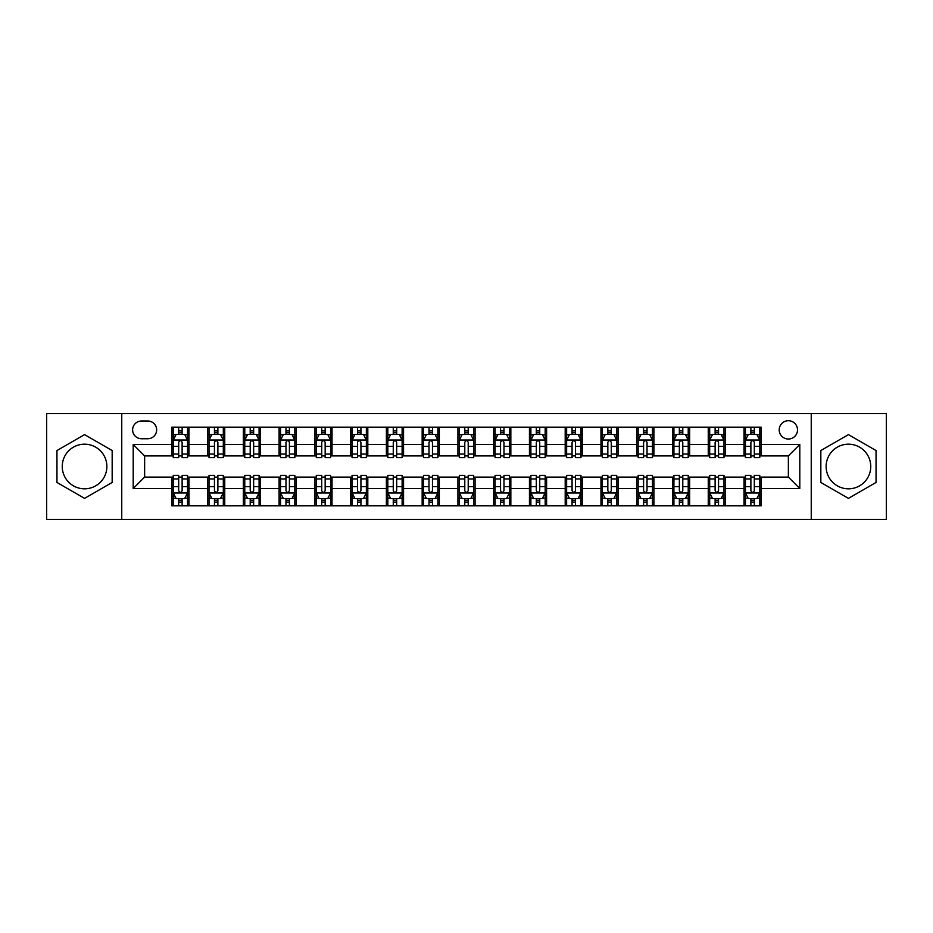 <?xml version="1.0" encoding="UTF-8"?>
<svg xmlns="http://www.w3.org/2000/svg" width="933" height="933" viewBox="0 0 933 933"><rect width="100%" height="100%" fill="white"/><g stroke="black" fill="none" stroke-linecap="round" stroke-linejoin="round"><path stroke-width="1.4" d="M848.447 444.19A22.31 22.31 0 0 0 826.125 466.5A22.31 22.31 0 0 0 848.447 488.81A22.31 22.31 0 0 0 870.757 466.5A22.31 22.31 0 0 0 848.447 444.19M788.362 420.725A9.155 9.155 0 0 0 779.207 429.88A9.155 9.155 0 0 0 788.362 439.035A9.155 9.155 0 0 0 797.517 429.88A9.155 9.155 0 0 0 788.362 420.725M84.553 488.81A22.31 22.31 0 0 1 62.243 466.5A22.31 22.31 0 0 1 84.553 444.19A22.31 22.31 0 0 1 106.875 466.5A22.31 22.31 0 0 1 84.553 488.81M811.244 519.424L886.35 519.424L886.35 413.576L811.244 413.576L811.244 519.424L121.757 519.424L121.757 413.576L46.65 413.576L46.65 519.424L121.757 519.424M141.489 438.743L147.787 438.743A8.864 8.864 0 0 0 156.651 429.88A8.864 8.864 0 0 0 147.787 421.005L141.489 421.005A8.864 8.864 0 0 0 132.626 429.88A8.864 8.864 0 0 0 141.489 438.743M811.244 413.576L121.757 413.576M171.824 488.53L133.197 488.53L133.197 444.47L171.824 444.47L171.824 455.91L144.638 455.91L144.638 477.09L171.824 477.09L171.824 505.838L761.176 505.838L761.176 477.09L788.362 477.09L788.362 455.91L761.176 455.91L761.176 444.47L799.803 444.47L799.803 488.53L761.176 488.53M761.176 444.47L761.176 427.162L171.824 427.162L171.824 444.47M744.021 427.162L744.021 455.91L745.444 455.91M750.878 455.91L754.319 455.91M759.754 455.91L761.176 455.91M744.021 455.91L723.985 455.91M708.252 427.162L708.252 455.91L709.686 455.91M715.121 455.91L718.55 455.91M708.252 455.91L688.227 455.91M672.495 427.162L672.495 455.91L673.918 455.91M679.352 455.91L682.793 455.91M672.495 455.91L652.459 455.91M636.726 427.162L636.726 455.91L638.16 455.91M643.595 455.91L647.024 455.91M636.726 455.91L616.701 455.91M600.969 427.162L600.969 455.91L602.391 455.91M607.838 455.91L611.267 455.91M600.969 455.91L580.944 455.91M565.2 427.162L565.2 455.91L566.634 455.91M572.069 455.91L575.509 455.91M565.2 455.91L545.175 455.91M529.443 427.162L529.443 455.91L530.877 455.91M536.312 455.91L539.74 455.91M529.443 455.91L509.418 455.91M493.674 427.162L493.674 455.91L495.108 455.91M500.543 455.91L503.983 455.91M493.674 455.91L473.649 455.91M457.916 427.162L457.916 455.91L459.351 455.91M464.786 455.91L468.214 455.91M457.916 455.91L437.892 455.91M422.159 427.162L422.159 455.91L423.582 455.91M429.017 455.91L432.457 455.91M422.159 455.91L402.123 455.91M386.39 427.162L386.39 455.91L387.825 455.91M393.26 455.91L396.688 455.91M386.39 455.91L366.366 455.91M350.633 427.162L350.633 455.91L352.056 455.91M357.491 455.91L360.931 455.91M350.633 455.91L330.609 455.91M314.864 427.162L314.864 455.91L316.299 455.91M321.733 455.91L325.162 455.91M314.864 455.91L294.84 455.91M279.107 427.162L279.107 455.91L280.541 455.91M285.976 455.91L289.405 455.91M279.107 455.91L259.082 455.91M243.338 427.162L243.338 455.91L244.773 455.91M250.207 455.91L253.648 455.91M243.338 455.91L223.314 455.91M207.581 427.162L207.581 455.91L209.015 455.91M214.45 455.91L217.879 455.91M207.581 455.91L187.556 455.91M171.824 455.91L173.246 455.91M178.681 455.91L182.122 455.91M171.824 477.09L173.246 477.09M178.681 477.09L182.122 477.09M187.556 477.09L188.979 477.09L188.979 505.838M209.015 477.09L188.979 477.09M214.45 477.09L217.879 477.09M223.314 477.09L224.748 477.09L224.748 505.838M244.773 477.09L224.748 477.09M250.207 477.09L253.648 477.09M259.082 477.09L260.505 477.09L260.505 505.838M280.541 477.09L260.505 477.09M285.976 477.09L289.405 477.09M294.84 477.09L296.274 477.09L296.274 505.838M316.299 477.09L296.274 477.09M321.733 477.09L325.162 477.09M330.609 477.09L332.031 477.09L332.031 505.838M352.056 477.09L332.031 477.09M357.491 477.09L360.931 477.09M366.366 477.09L367.8 477.09L367.8 505.838M387.825 477.09L367.8 477.09M393.26 477.09L396.688 477.09M402.123 477.09L403.557 477.09L403.557 505.838M423.582 477.09L403.557 477.09M429.017 477.09L432.457 477.09M437.892 477.09L439.326 477.09L439.326 505.838M459.351 477.09L439.326 477.09M464.786 477.09L468.214 477.09M473.649 477.09L475.084 477.09L475.084 505.838M495.108 477.09L475.084 477.09M500.543 477.09L503.983 477.09M509.418 477.09L510.841 477.09L510.841 505.838M530.877 477.09L510.841 477.09M536.312 477.09L539.74 477.09M545.175 477.09L546.61 477.09L546.61 505.838M566.634 477.09L546.61 477.09M572.069 477.09L575.509 477.09M580.944 477.09L582.367 477.09L582.367 505.838M602.391 477.09L582.367 477.09M607.838 477.09L611.267 477.09M616.701 477.09L618.136 477.09L618.136 505.838M638.16 477.09L618.136 477.09M643.595 477.09L647.024 477.09M652.459 477.09L653.893 477.09L653.893 505.838M673.918 477.09L653.893 477.09M679.352 477.09L682.793 477.09M688.227 477.09L689.662 477.09L689.662 505.838M709.686 477.09L689.662 477.09M715.121 477.09L718.55 477.09M723.985 477.09L725.419 477.09L725.419 505.838M745.444 477.09L725.419 477.09M750.878 477.09L754.319 477.09M759.754 477.09L761.176 477.09M188.979 427.162L188.979 455.91M171.824 434.311L173.246 434.311M178.681 434.311L182.122 434.311M187.556 434.311L188.979 434.311M171.824 498.689L173.246 498.689M178.681 498.689L182.122 498.689M187.556 498.689L188.979 498.689M207.581 477.09L207.581 505.838M224.748 427.162L224.748 455.91M207.581 434.311L209.015 434.311M214.45 434.311L217.879 434.311M223.314 434.311L224.748 434.311M207.581 498.689L209.015 498.689M214.45 498.689L217.879 498.689M223.314 498.689L224.748 498.689M243.338 477.09L243.338 505.838M243.338 498.689L244.773 498.689M250.207 498.689L253.648 498.689M259.082 498.689L260.505 498.689M260.505 427.162L260.505 455.91M243.338 434.311L244.773 434.311M250.207 434.311L253.648 434.311M259.082 434.311L260.505 434.311M279.107 477.09L279.107 505.838M279.107 498.689L280.541 498.689M285.976 498.689L289.405 498.689M294.84 498.689L296.274 498.689M296.274 427.162L296.274 455.91M279.107 434.311L280.541 434.311M285.976 434.311L289.405 434.311M294.84 434.311L296.274 434.311M314.864 477.09L314.864 505.838M314.864 498.689L316.299 498.689M321.733 498.689L325.162 498.689M330.609 498.689L332.031 498.689M332.031 427.162L332.031 455.91M314.864 434.311L316.299 434.311M321.733 434.311L325.162 434.311M330.609 434.311L332.031 434.311M350.633 477.09L350.633 505.838M350.633 498.689L352.056 498.689M357.491 498.689L360.931 498.689M366.366 498.689L367.8 498.689M367.8 427.162L367.8 455.91M350.633 434.311L352.056 434.311M357.491 434.311L360.931 434.311M366.366 434.311L367.8 434.311M386.39 477.09L386.39 505.838M386.39 498.689L387.825 498.689M393.26 498.689L396.688 498.689M402.123 498.689L403.557 498.689M403.557 427.162L403.557 455.91M386.39 434.311L387.825 434.311M393.26 434.311L396.688 434.311M402.123 434.311L403.557 434.311M422.159 477.09L422.159 505.838M422.159 498.689L423.582 498.689M429.017 498.689L432.457 498.689M437.892 498.689L439.326 498.689M439.326 427.162L439.326 455.91M422.159 434.311L423.582 434.311M429.017 434.311L432.457 434.311M437.892 434.311L439.326 434.311M457.916 477.09L457.916 505.838M457.916 498.689L459.351 498.689M464.786 498.689L468.214 498.689M473.649 498.689L475.084 498.689M475.084 427.162L475.084 455.91M457.916 434.311L459.351 434.311M464.786 434.311L468.214 434.311M473.649 434.311L475.084 434.311M493.674 477.09L493.674 505.838M493.674 498.689L495.108 498.689M500.543 498.689L503.983 498.689M509.418 498.689L510.841 498.689M510.841 427.162L510.841 455.91M493.674 434.311L495.108 434.311M500.543 434.311L503.983 434.311M509.418 434.311L510.841 434.311M529.443 477.09L529.443 505.838M529.443 498.689L530.877 498.689M536.312 498.689L539.74 498.689M545.175 498.689L546.61 498.689M546.61 427.162L546.61 455.91M529.443 434.311L530.877 434.311M536.312 434.311L539.74 434.311M545.175 434.311L546.61 434.311M565.2 477.09L565.2 505.838M565.2 498.689L566.634 498.689M572.069 498.689L575.509 498.689M580.944 498.689L582.367 498.689M582.367 427.162L582.367 455.91M565.2 434.311L566.634 434.311M572.069 434.311L575.509 434.311M580.944 434.311L582.367 434.311M600.969 477.09L600.969 505.838M600.969 498.689L602.391 498.689M607.838 498.689L611.267 498.689M616.701 498.689L618.136 498.689M618.136 427.162L618.136 455.91M600.969 434.311L602.391 434.311M607.838 434.311L611.267 434.311M616.701 434.311L618.136 434.311M636.726 477.09L636.726 505.838M636.726 498.689L638.16 498.689M643.595 498.689L647.024 498.689M652.459 498.689L653.893 498.689M653.893 427.162L653.893 455.91M636.726 434.311L638.16 434.311M643.595 434.311L647.024 434.311M652.459 434.311L653.893 434.311M672.495 477.09L672.495 505.838M672.495 498.689L673.918 498.689M679.352 498.689L682.793 498.689M688.227 498.689L689.662 498.689M689.662 427.162L689.662 455.91M672.495 434.311L673.918 434.311M679.352 434.311L682.793 434.311M688.227 434.311L689.662 434.311M708.252 477.09L708.252 505.838M708.252 498.689L709.686 498.689M715.121 498.689L718.55 498.689M723.985 498.689L725.419 498.689M725.419 427.162L725.419 455.91M708.252 434.311L709.686 434.311M715.121 434.311L718.55 434.311M723.985 434.311L725.419 434.311M744.021 477.09L744.021 505.838M744.021 498.689L745.444 498.689M750.878 498.689L754.319 498.689M759.754 498.689L761.176 498.689M744.021 434.311L745.444 434.311M750.878 434.311L754.319 434.311M759.754 434.311L761.176 434.311M144.638 455.91L133.197 444.47M144.638 477.09L133.197 488.53M799.803 444.47L788.362 455.91M799.803 488.53L788.362 477.09M84.553 498.385L112.17 482.443L112.17 450.557L84.553 434.615L56.948 450.557L56.948 482.443L84.553 498.385M876.052 450.557L848.447 434.615L820.83 450.557L820.83 482.443L848.447 498.385L876.052 482.443L876.052 450.557M182.122 430.883L178.681 430.883M187.556 454.044L182.122 454.044L182.122 457.636L187.556 457.636L187.556 440.178L184.687 434.451L176.115 434.451L173.246 440.178L173.246 457.636L178.681 457.636L178.681 454.044L173.246 454.044M173.246 440.178L173.246 427.162M187.556 440.178L187.556 427.162M178.681 434.451L178.681 427.162M182.122 427.162L182.122 434.451M182.122 454.044L182.122 442.324C180.979 440.119 179.836 440.119 178.681 442.324L178.681 454.044M178.681 502.117L182.122 502.117M173.246 478.956L178.681 478.956L178.681 475.364L173.246 475.364L173.246 492.822L176.115 498.549L184.687 498.549L187.556 492.822L187.556 475.364L182.122 475.364L182.122 478.956L187.556 478.956M187.556 492.822L187.556 505.838M173.246 492.822L173.246 505.838M182.122 498.549L182.122 505.838M178.681 505.838L178.681 498.549M178.681 478.956L178.681 490.676C179.824 492.881 180.967 492.881 182.122 490.676L182.122 478.956M217.879 430.883L214.45 430.883M223.314 454.044L217.879 454.044L217.879 457.636L223.314 457.636L223.314 440.178L220.456 434.451L211.873 434.451L209.015 440.178L209.015 457.636L214.45 457.636L214.45 454.044L209.015 454.044M209.015 440.178L209.015 427.162M223.314 440.178L223.314 427.162M214.45 434.451L214.45 427.162M217.879 427.162L217.879 434.451M217.879 454.044L217.879 442.324C216.736 440.119 215.593 440.119 214.45 442.324L214.45 454.044M253.648 430.883L250.207 430.883M259.082 454.044L253.648 454.044L253.648 457.636L259.082 457.636L259.082 440.178L256.213 434.451L247.63 434.451L244.773 440.178L244.773 457.636L250.207 457.636L250.207 454.044L244.773 454.044M244.773 440.178L244.773 427.162M259.082 440.178L259.082 427.162M250.207 434.451L250.207 427.162M253.648 427.162L253.648 434.451M253.648 454.044L253.648 442.324C252.505 440.119 251.35 440.119 250.207 442.324L250.207 454.044M289.405 430.883L285.976 430.883M294.84 454.044L289.405 454.044L289.405 457.636L294.84 457.636L294.84 440.178L291.982 434.451L283.399 434.451L280.541 440.178L280.541 457.636L285.976 457.636L285.976 454.044L280.541 454.044M280.541 440.178L280.541 427.162M294.84 440.178L294.84 427.162M285.976 434.451L285.976 427.162M289.405 427.162L289.405 434.451M289.405 454.044L289.405 442.324C288.262 440.119 287.119 440.119 285.976 442.324L285.976 454.044M214.45 502.117L217.879 502.117M209.015 478.956L214.45 478.956L214.45 475.364L209.015 475.364L209.015 492.822L211.873 498.549L220.456 498.549L223.314 492.822L223.314 475.364L217.879 475.364L217.879 478.956L223.314 478.956M223.314 492.822L223.314 505.838M209.015 492.822L209.015 505.838M217.879 498.549L217.879 505.838M214.45 505.838L214.45 498.549M214.45 478.956L214.45 490.676C215.593 492.881 216.736 492.881 217.879 490.676L217.879 478.956M250.207 502.117L253.648 502.117M244.773 478.956L250.207 478.956L250.207 475.364L244.773 475.364L244.773 492.822L247.63 498.549L256.213 498.549L259.082 492.822L259.082 475.364L253.648 475.364L253.648 478.956L259.082 478.956M259.082 492.822L259.082 505.838M244.773 492.822L244.773 505.838M253.648 498.549L253.648 505.838M250.207 505.838L250.207 498.549M250.207 478.956L250.207 490.676C251.35 492.881 252.493 492.881 253.648 490.676L253.648 478.956M285.976 502.117L289.405 502.117M280.541 478.956L285.976 478.956L285.976 475.364L280.541 475.364L280.541 492.822L283.399 498.549L291.982 498.549L294.84 492.822L294.84 475.364L289.405 475.364L289.405 478.956L294.84 478.956M294.84 492.822L294.84 505.838M280.541 492.822L280.541 505.838M289.405 498.549L289.405 505.838M285.976 505.838L285.976 498.549M285.976 478.956L285.976 490.676C287.119 492.881 288.262 492.881 289.405 490.676L289.405 478.956M325.162 430.883L321.733 430.883M330.609 454.044L325.162 454.044L325.162 457.636L330.609 457.636L330.609 440.178L327.74 434.451L319.156 434.451L316.299 440.178L316.299 457.636L321.733 457.636L321.733 454.044L316.299 454.044M316.299 440.178L316.299 427.162M330.609 440.178L330.609 427.162M321.733 434.451L321.733 427.162M325.162 427.162L325.162 434.451M325.162 454.044L325.162 442.324C324.019 440.119 322.876 440.119 321.733 442.324L321.733 454.044M321.733 502.117L325.162 502.117M316.299 478.956L321.733 478.956L321.733 475.364L316.299 475.364L316.299 492.822L319.156 498.549L327.74 498.549L330.609 492.822L330.609 475.364L325.162 475.364L325.162 478.956L330.609 478.956M330.609 492.822L330.609 505.838M316.299 492.822L316.299 505.838M325.162 498.549L325.162 505.838M321.733 505.838L321.733 498.549M321.733 478.956L321.733 490.676C322.876 492.881 324.019 492.881 325.162 490.676L325.162 478.956M360.931 430.883L357.491 430.883M366.366 454.044L360.931 454.044L360.931 457.636L366.366 457.636L366.366 440.178L363.508 434.451L354.925 434.451L352.056 440.178L352.056 457.636L357.491 457.636L357.491 454.044L352.056 454.044M352.056 440.178L352.056 427.162M366.366 440.178L366.366 427.162M357.491 434.451L357.491 427.162M360.931 427.162L360.931 434.451M360.931 454.044L360.931 442.324C359.788 440.119 358.645 440.119 357.491 442.324L357.491 454.044M396.688 430.883L393.26 430.883M402.123 454.044L396.688 454.044L396.688 457.636L402.123 457.636L402.123 440.178L399.266 434.451L390.682 434.451L387.825 440.178L387.825 457.636L393.26 457.636L393.26 454.044L387.825 454.044M387.825 440.178L387.825 427.162M402.123 440.178L402.123 427.162M393.26 434.451L393.26 427.162M396.688 427.162L396.688 434.451M396.688 454.044L396.688 442.324C395.545 440.119 394.402 440.119 393.26 442.324L393.26 454.044M432.457 430.883L429.017 430.883M437.892 454.044L432.457 454.044L432.457 457.636L437.892 457.636L437.892 440.178L435.035 434.451L426.451 434.451L423.582 440.178L423.582 457.636L429.017 457.636L429.017 454.044L423.582 454.044M423.582 440.178L423.582 427.162M437.892 440.178L437.892 427.162M429.017 434.451L429.017 427.162M432.457 427.162L432.457 434.451M432.457 454.044L432.457 442.324C431.314 440.119 430.171 440.119 429.017 442.324L429.017 454.044M468.214 430.883L464.786 430.883M473.649 454.044L468.214 454.044L468.214 457.636L473.649 457.636L473.649 440.178L470.792 434.451L462.208 434.451L459.351 440.178L459.351 457.636L464.786 457.636L464.786 454.044L459.351 454.044M459.351 440.178L459.351 427.162M473.649 440.178L473.649 427.162M464.786 434.451L464.786 427.162M468.214 427.162L468.214 434.451M468.214 454.044L468.214 442.324C467.071 440.119 465.929 440.119 464.786 442.324L464.786 454.044M503.983 430.883L500.543 430.883M509.418 454.044L503.983 454.044L503.983 457.636L509.418 457.636L509.418 440.178L506.549 434.451L497.965 434.451L495.108 440.178L495.108 457.636L500.543 457.636L500.543 454.044L495.108 454.044M495.108 440.178L495.108 427.162M509.418 440.178L509.418 427.162M500.543 434.451L500.543 427.162M503.983 427.162L503.983 434.451M503.983 454.044L503.983 442.324C502.84 440.119 501.697 440.119 500.543 442.324L500.543 454.044M357.491 502.117L360.931 502.117M352.056 478.956L357.491 478.956L357.491 475.364L352.056 475.364L352.056 492.822L354.925 498.549L363.508 498.549L366.366 492.822L366.366 475.364L360.931 475.364L360.931 478.956L366.366 478.956M366.366 492.822L366.366 505.838M352.056 492.822L352.056 505.838M360.931 498.549L360.931 505.838M357.491 505.838L357.491 498.549M357.491 478.956L357.491 490.676C358.634 492.881 359.788 492.881 360.931 490.676L360.931 478.956M393.26 502.117L396.688 502.117M387.825 478.956L393.26 478.956L393.26 475.364L387.825 475.364L387.825 492.822L390.682 498.549L399.266 498.549L402.123 492.822L402.123 475.364L396.688 475.364L396.688 478.956L402.123 478.956M402.123 492.822L402.123 505.838M387.825 492.822L387.825 505.838M396.688 498.549L396.688 505.838M393.26 505.838L393.26 498.549M393.26 478.956L393.26 490.676C394.402 492.881 395.545 492.881 396.688 490.676L396.688 478.956M429.017 502.117L432.457 502.117M423.582 478.956L429.017 478.956L429.017 475.364L423.582 475.364L423.582 492.822L426.451 498.549L435.035 498.549L437.892 492.822L437.892 475.364L432.457 475.364L432.457 478.956L437.892 478.956M437.892 492.822L437.892 505.838M423.582 492.822L423.582 505.838M432.457 498.549L432.457 505.838M429.017 505.838L429.017 498.549M429.017 478.956L429.017 490.676C430.16 492.881 431.303 492.881 432.457 490.676L432.457 478.956M464.786 502.117L468.214 502.117M459.351 478.956L464.786 478.956L464.786 475.364L459.351 475.364L459.351 492.822L462.208 498.549L470.792 498.549L473.649 492.822L473.649 475.364L468.214 475.364L468.214 478.956L473.649 478.956M473.649 492.822L473.649 505.838M459.351 492.822L459.351 505.838M468.214 498.549L468.214 505.838M464.786 505.838L464.786 498.549M464.786 478.956L464.786 490.676C465.929 492.881 467.071 492.881 468.214 490.676L468.214 478.956M500.543 502.117L503.983 502.117M495.108 478.956L500.543 478.956L500.543 475.364L495.108 475.364L495.108 492.822L497.965 498.549L506.549 498.549L509.418 492.822L509.418 475.364L503.983 475.364L503.983 478.956L509.418 478.956M509.418 492.822L509.418 505.838M495.108 492.822L495.108 505.838M503.983 498.549L503.983 505.838M500.543 505.838L500.543 498.549M500.543 478.956L500.543 490.676C501.686 492.881 502.829 492.881 503.983 490.676L503.983 478.956M539.74 430.883L536.312 430.883M545.175 454.044L539.74 454.044L539.74 457.636L545.175 457.636L545.175 440.178L542.318 434.451L533.734 434.451L530.877 440.178L530.877 457.636L536.312 457.636L536.312 454.044L530.877 454.044M530.877 440.178L530.877 427.162M545.175 440.178L545.175 427.162M536.312 434.451L536.312 427.162M539.74 427.162L539.74 434.451M539.74 454.044L539.74 442.324C538.598 440.119 537.455 440.119 536.312 442.324L536.312 454.044M536.312 502.117L539.74 502.117M530.877 478.956L536.312 478.956L536.312 475.364L530.877 475.364L530.877 492.822L533.734 498.549L542.318 498.549L545.175 492.822L545.175 475.364L539.74 475.364L539.74 478.956L545.175 478.956M545.175 492.822L545.175 505.838M530.877 492.822L530.877 505.838M539.74 498.549L539.74 505.838M536.312 505.838L536.312 498.549M536.312 478.956L536.312 490.676C537.455 492.881 538.598 492.881 539.74 490.676L539.74 478.956M575.509 430.883L572.069 430.883M580.944 454.044L575.509 454.044L575.509 457.636L580.944 457.636L580.944 440.178L578.075 434.451L569.492 434.451L566.634 440.178L566.634 457.636L572.069 457.636L572.069 454.044L566.634 454.044M566.634 440.178L566.634 427.162M580.944 440.178L580.944 427.162M572.069 434.451L572.069 427.162M575.509 427.162L575.509 434.451M575.509 454.044L575.509 442.324C574.366 440.119 573.212 440.119 572.069 442.324L572.069 454.044M572.069 502.117L575.509 502.117M566.634 478.956L572.069 478.956L572.069 475.364L566.634 475.364L566.634 492.822L569.492 498.549L578.075 498.549L580.944 492.822L580.944 475.364L575.509 475.364L575.509 478.956L580.944 478.956M580.944 492.822L580.944 505.838M566.634 492.822L566.634 505.838M575.509 498.549L575.509 505.838M572.069 505.838L572.069 498.549M572.069 478.956L572.069 490.676C573.212 492.881 574.355 492.881 575.509 490.676L575.509 478.956M611.267 430.883L607.838 430.883M616.701 454.044L611.267 454.044L611.267 457.636L616.701 457.636L616.701 440.178L613.844 434.451L605.26 434.451L602.391 440.178L602.391 457.636L607.838 457.636L607.838 454.044L602.391 454.044M602.391 440.178L602.391 427.162M616.701 440.178L616.701 427.162M607.838 434.451L607.838 427.162M611.267 427.162L611.267 434.451M611.267 454.044L611.267 442.324C610.124 440.119 608.981 440.119 607.838 442.324L607.838 454.044M607.838 502.117L611.267 502.117M602.391 478.956L607.838 478.956L607.838 475.364L602.391 475.364L602.391 492.822L605.26 498.549L613.844 498.549L616.701 492.822L616.701 475.364L611.267 475.364L611.267 478.956L616.701 478.956M616.701 492.822L616.701 505.838M602.391 492.822L602.391 505.838M611.267 498.549L611.267 505.838M607.838 505.838L607.838 498.549M607.838 478.956L607.838 490.676C608.981 492.881 610.124 492.881 611.267 490.676L611.267 478.956M647.024 430.883L643.595 430.883M652.459 454.044L647.024 454.044L647.024 457.636L652.459 457.636L652.459 440.178L649.601 434.451L641.018 434.451L638.16 440.178L638.16 457.636L643.595 457.636L643.595 454.044L638.16 454.044M638.16 440.178L638.16 427.162M652.459 440.178L652.459 427.162M643.595 434.451L643.595 427.162M647.024 427.162L647.024 434.451M647.024 454.044L647.024 442.324C645.881 440.119 644.738 440.119 643.595 442.324L643.595 454.044M643.595 502.117L647.024 502.117M638.16 478.956L643.595 478.956L643.595 475.364L638.16 475.364L638.16 492.822L641.018 498.549L649.601 498.549L652.459 492.822L652.459 475.364L647.024 475.364L647.024 478.956L652.459 478.956M652.459 492.822L652.459 505.838M638.16 492.822L638.16 505.838M647.024 498.549L647.024 505.838M643.595 505.838L643.595 498.549M643.595 478.956L643.595 490.676C644.738 492.881 645.881 492.881 647.024 490.676L647.024 478.956M682.793 430.883L679.352 430.883M688.227 454.044L682.793 454.044L682.793 457.636L688.227 457.636L688.227 440.178L685.37 434.451L676.787 434.451L673.918 440.178L673.918 457.636L679.352 457.636L679.352 454.044L673.918 454.044M673.918 440.178L673.918 427.162M688.227 440.178L688.227 427.162M679.352 434.451L679.352 427.162M682.793 427.162L682.793 434.451M682.793 454.044L682.793 442.324C681.65 440.119 680.507 440.119 679.352 442.324L679.352 454.044M679.352 502.117L682.793 502.117M673.918 478.956L679.352 478.956L679.352 475.364L673.918 475.364L673.918 492.822L676.787 498.549L685.37 498.549L688.227 492.822L688.227 475.364L682.793 475.364L682.793 478.956L688.227 478.956M688.227 492.822L688.227 505.838M673.918 492.822L673.918 505.838M682.793 498.549L682.793 505.838M679.352 505.838L679.352 498.549M679.352 478.956L679.352 490.676C680.495 492.881 681.65 492.881 682.793 490.676L682.793 478.956M718.55 430.883L715.121 430.883M723.985 454.044L718.55 454.044L718.55 457.636L723.985 457.636L723.985 440.178L721.127 434.451L712.544 434.451L709.686 440.178L709.686 457.636L715.121 457.636L715.121 454.044L709.686 454.044M709.686 440.178L709.686 427.162M723.985 440.178L723.985 427.162M715.121 434.451L715.121 427.162M718.55 427.162L718.55 434.451M718.55 454.044L718.55 442.324C717.407 440.119 716.264 440.119 715.121 442.324L715.121 454.044M715.121 502.117L718.55 502.117M709.686 478.956L715.121 478.956L715.121 475.364L709.686 475.364L709.686 492.822L712.544 498.549L721.127 498.549L723.985 492.822L723.985 475.364L718.55 475.364L718.55 478.956L723.985 478.956M723.985 492.822L723.985 505.838M709.686 492.822L709.686 505.838M718.55 498.549L718.55 505.838M715.121 505.838L715.121 498.549M715.121 478.956L715.121 490.676C716.264 492.881 717.407 492.881 718.55 490.676L718.55 478.956M754.319 430.883L750.878 430.883M759.754 454.044L754.319 454.044L754.319 457.636L759.754 457.636L759.754 440.178L756.885 434.451L748.313 434.451L745.444 440.178L745.444 457.636L750.878 457.636L750.878 454.044L745.444 454.044M745.444 440.178L745.444 427.162M759.754 440.178L759.754 427.162M750.878 434.451L750.878 427.162M754.319 427.162L754.319 434.451M754.319 454.044L754.319 442.324C753.176 440.119 752.033 440.119 750.878 442.324L750.878 454.044M750.878 502.117L754.319 502.117M745.444 478.956L750.878 478.956L750.878 475.364L745.444 475.364L745.444 492.822L748.313 498.549L756.885 498.549L759.754 492.822L759.754 475.364L754.319 475.364L754.319 478.956L759.754 478.956M759.754 492.822L759.754 505.838M745.444 492.822L745.444 505.838M754.319 498.549L754.319 505.838M750.878 505.838L750.878 498.549M750.878 478.956L750.878 490.676C752.021 492.881 753.164 492.881 754.319 490.676L754.319 478.956M207.581 488.53L188.979 488.53M207.581 444.47L188.979 444.47M243.338 444.47L224.748 444.47M243.338 488.53L224.748 488.53M279.107 444.47L260.505 444.47M279.107 488.53L260.505 488.53M314.864 444.47L296.274 444.47M314.864 488.53L296.274 488.53M350.633 444.47L332.031 444.47M350.633 488.53L332.031 488.53M386.39 444.47L367.8 444.47M386.39 488.53L367.8 488.53M422.159 444.47L403.557 444.47M422.159 488.53L403.557 488.53M457.916 444.47L439.326 444.47M457.916 488.53L439.326 488.53M493.674 444.47L475.084 444.47M493.674 488.53L475.084 488.53M529.443 444.47L510.841 444.47M529.443 488.53L510.841 488.53M565.2 444.47L546.61 444.47M565.2 488.53L546.61 488.53M600.969 444.47L582.367 444.47M600.969 488.53L582.367 488.53M636.726 444.47L618.136 444.47M636.726 488.53L618.136 488.53M672.495 444.47L653.893 444.47M672.495 488.53L653.893 488.53M708.252 444.47L689.662 444.47M708.252 488.53L689.662 488.53M744.021 444.47L725.419 444.47M744.021 488.53L725.419 488.53M187.486 440.038L173.316 440.038M173.246 434.801L175.94 434.801M184.862 434.801L187.556 434.801M178.681 446.371L173.246 446.371M187.556 446.371L182.122 446.371M182.122 432.702L178.681 432.702M173.316 492.962L187.486 492.962M187.556 498.199L184.862 498.199M175.94 498.199L173.246 498.199M182.122 486.629L187.556 486.629M173.246 486.629L178.681 486.629M178.681 500.298L182.122 500.298M223.244 440.038L209.085 440.038M209.015 434.801L211.698 434.801M220.631 434.801L223.314 434.801M214.45 446.371L209.015 446.371M223.314 446.371L217.879 446.371M217.879 432.702L214.45 432.702M259.012 440.038L244.843 440.038M244.773 434.801L247.467 434.801M256.388 434.801L259.082 434.801M250.207 446.371L244.773 446.371M259.082 446.371L253.648 446.371M253.648 432.702L250.207 432.702M294.77 440.038L280.611 440.038M280.541 434.801L283.224 434.801M292.146 434.801L294.84 434.801M285.976 446.371L280.541 446.371M294.84 446.371L289.405 446.371M289.405 432.702L285.976 432.702M209.085 492.962L223.244 492.962M223.314 498.199L220.631 498.199M211.698 498.199L209.015 498.199M217.879 486.629L223.314 486.629M209.015 486.629L214.45 486.629M214.45 500.298L217.879 500.298M244.843 492.962L259.012 492.962M259.082 498.199L256.388 498.199M247.467 498.199L244.773 498.199M253.648 486.629L259.082 486.629M244.773 486.629L250.207 486.629M250.207 500.298L253.648 500.298M280.611 492.962L294.77 492.962M294.84 498.199L292.146 498.199M283.224 498.199L280.541 498.199M289.405 486.629L294.84 486.629M280.541 486.629L285.976 486.629M285.976 500.298L289.405 500.298M330.527 440.038L316.369 440.038M316.299 434.801L318.993 434.801M327.915 434.801L330.609 434.801M321.733 446.371L316.299 446.371M330.609 446.371L325.162 446.371M325.162 432.702L321.733 432.702M316.369 492.962L330.527 492.962M330.609 498.199L327.915 498.199M318.993 498.199L316.299 498.199M325.162 486.629L330.609 486.629M316.299 486.629L321.733 486.629M321.733 500.298L325.162 500.298M366.296 440.038L352.138 440.038M352.056 434.801L354.75 434.801M363.672 434.801L366.366 434.801M357.491 446.371L352.056 446.371M366.366 446.371L360.931 446.371M360.931 432.702L357.491 432.702M402.053 440.038L387.895 440.038M387.825 434.801L390.507 434.801M399.441 434.801L402.123 434.801M393.26 446.371L387.825 446.371M402.123 446.371L396.688 446.371M396.688 432.702L393.26 432.702M437.822 440.038L423.652 440.038M423.582 434.801L426.276 434.801M435.198 434.801L437.892 434.801M429.017 446.371L423.582 446.371M437.892 446.371L432.457 446.371M432.457 432.702L429.017 432.702M473.579 440.038L459.421 440.038M459.351 434.801L462.033 434.801M470.967 434.801L473.649 434.801M464.786 446.371L459.351 446.371M473.649 446.371L468.214 446.371M468.214 432.702L464.786 432.702M509.348 440.038L495.178 440.038M495.108 434.801L497.802 434.801M506.724 434.801L509.418 434.801M500.543 446.371L495.108 446.371M509.418 446.371L503.983 446.371M503.983 432.702L500.543 432.702M352.138 492.962L366.296 492.962M366.366 498.199L363.672 498.199M354.75 498.199L352.056 498.199M360.931 486.629L366.366 486.629M352.056 486.629L357.491 486.629M357.491 500.298L360.931 500.298M387.895 492.962L402.053 492.962M402.123 498.199L399.441 498.199M390.507 498.199L387.825 498.199M396.688 486.629L402.123 486.629M387.825 486.629L393.26 486.629M393.26 500.298L396.688 500.298M423.652 492.962L437.822 492.962M437.892 498.199L435.198 498.199M426.276 498.199L423.582 498.199M432.457 486.629L437.892 486.629M423.582 486.629L429.017 486.629M429.017 500.298L432.457 500.298M459.421 492.962L473.579 492.962M473.649 498.199L470.967 498.199M462.033 498.199L459.351 498.199M468.214 486.629L473.649 486.629M459.351 486.629L464.786 486.629M464.786 500.298L468.214 500.298M495.178 492.962L509.348 492.962M509.418 498.199L506.724 498.199M497.802 498.199L495.108 498.199M503.983 486.629L509.418 486.629M495.108 486.629L500.543 486.629M500.543 500.298L503.983 500.298M545.105 440.038L530.947 440.038M530.877 434.801L533.559 434.801M542.493 434.801L545.175 434.801M536.312 446.371L530.877 446.371M545.175 446.371L539.74 446.371M539.74 432.702L536.312 432.702M530.947 492.962L545.105 492.962M545.175 498.199L542.493 498.199M533.559 498.199L530.877 498.199M539.74 486.629L545.175 486.629M530.877 486.629L536.312 486.629M536.312 500.298L539.74 500.298M580.862 440.038L566.704 440.038M566.634 434.801L569.328 434.801M578.25 434.801L580.944 434.801M572.069 446.371L566.634 446.371M580.944 446.371L575.509 446.371M575.509 432.702L572.069 432.702M566.704 492.962L580.862 492.962M580.944 498.199L578.25 498.199M569.328 498.199L566.634 498.199M575.509 486.629L580.944 486.629M566.634 486.629L572.069 486.629M572.069 500.298L575.509 500.298M616.631 440.038L602.473 440.038M602.391 434.801L605.085 434.801M614.007 434.801L616.701 434.801M607.838 446.371L602.391 446.371M616.701 446.371L611.267 446.371M611.267 432.702L607.838 432.702M602.473 492.962L616.631 492.962M616.701 498.199L614.007 498.199M605.085 498.199L602.391 498.199M611.267 486.629L616.701 486.629M602.391 486.629L607.838 486.629M607.838 500.298L611.267 500.298M652.389 440.038L638.23 440.038M638.16 434.801L640.854 434.801M649.776 434.801L652.459 434.801M643.595 446.371L638.16 446.371M652.459 446.371L647.024 446.371M647.024 432.702L643.595 432.702M638.23 492.962L652.389 492.962M652.459 498.199L649.776 498.199M640.854 498.199L638.16 498.199M647.024 486.629L652.459 486.629M638.16 486.629L643.595 486.629M643.595 500.298L647.024 500.298M688.157 440.038L673.988 440.038M673.918 434.801L676.612 434.801M685.533 434.801L688.227 434.801M679.352 446.371L673.918 446.371M688.227 446.371L682.793 446.371M682.793 432.702L679.352 432.702M673.988 492.962L688.157 492.962M688.227 498.199L685.533 498.199M676.612 498.199L673.918 498.199M682.793 486.629L688.227 486.629M673.918 486.629L679.352 486.629M679.352 500.298L682.793 500.298M723.915 440.038L709.756 440.038M709.686 434.801L712.369 434.801M721.302 434.801L723.985 434.801M715.121 446.371L709.686 446.371M723.985 446.371L718.55 446.371M718.55 432.702L715.121 432.702M709.756 492.962L723.915 492.962M723.985 498.199L721.302 498.199M712.369 498.199L709.686 498.199M718.55 486.629L723.985 486.629M709.686 486.629L715.121 486.629M715.121 500.298L718.55 500.298M759.684 440.038L745.514 440.038M745.444 434.801L748.138 434.801M757.06 434.801L759.754 434.801M750.878 446.371L745.444 446.371M759.754 446.371L754.319 446.371M754.319 432.702L750.878 432.702M745.514 492.962L759.684 492.962M759.754 498.199L757.06 498.199M748.138 498.199L745.444 498.199M754.319 486.629L759.754 486.629M745.444 486.629L750.878 486.629M750.878 500.298L754.319 500.298"/></g></svg>
